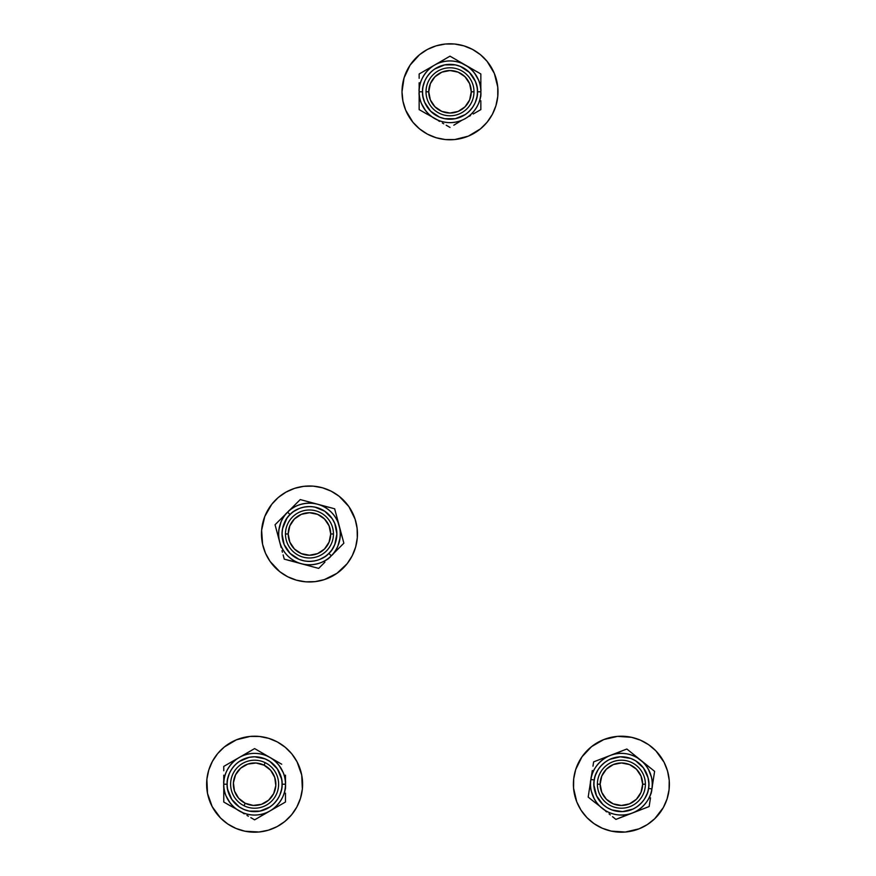 <?xml version="1.0" encoding="UTF-8"?>
<svg xmlns="http://www.w3.org/2000/svg" width="876" height="876" viewBox="0 0 876 876"><rect width="100%" height="100%" fill="white"/><g stroke="black" fill="none" stroke-linecap="round" stroke-linejoin="round"><path stroke-width="1.31" d="M426.01 91.794A23.991 23.991 0 0 1 450.001 67.791A23.991 23.991 0 0 1 473.993 91.794A23.991 23.991 0 0 0 450.001 67.791A23.991 23.991 0 0 0 426.01 91.794L428.747 91.794A21.254 21.254 0 0 1 450.001 70.54A21.254 21.254 0 0 1 471.255 91.794L473.993 91.794L471.255 91.794L469.635 99.919L465.025 106.817L458.137 111.427L450.001 113.037L441.865 111.427L434.978 106.817L430.368 99.919L428.747 91.794L430.368 83.658L434.978 76.759L441.865 72.15L450.001 70.54L458.137 72.15L465.025 76.759L469.635 83.658L471.255 91.794A21.254 21.254 0 0 1 450.001 113.037A21.254 21.254 0 0 1 428.747 91.794L426.01 91.794A23.991 23.991 0 0 0 450.001 115.785A23.991 23.991 0 0 0 473.993 91.794A23.991 23.991 0 0 1 450.001 115.785A23.991 23.991 0 0 1 426.01 91.794M597.399 784.206A23.991 23.991 0 0 1 621.391 760.215A23.991 23.991 0 0 1 645.382 784.206A23.991 23.991 0 0 0 621.391 760.215A23.991 23.991 0 0 0 597.399 784.206L600.137 784.206A21.254 21.254 0 0 1 621.391 762.963A21.254 21.254 0 0 1 642.645 784.206L645.382 784.206L642.645 784.206L641.024 792.342L636.425 799.24L629.526 803.85L621.391 805.46L613.255 803.85L606.367 799.24L601.757 792.342L600.137 784.206L601.757 776.081L606.367 769.183L613.255 764.573L621.391 762.963L629.526 764.573L636.425 769.183L641.024 776.081L642.645 784.206A21.254 21.254 0 0 1 621.391 805.46A21.254 21.254 0 0 1 600.137 784.206L597.399 784.206A23.991 23.991 0 0 0 621.391 808.209A23.991 23.991 0 0 0 645.382 784.206A23.991 23.991 0 0 1 621.391 808.209A23.991 23.991 0 0 1 597.399 784.206M243.999 805.734A23.991 23.991 0 0 1 233.093 773.596A23.991 23.991 0 0 1 265.231 762.689A23.991 23.991 0 0 0 233.093 773.596A23.991 23.991 0 0 0 243.999 805.734L245.214 803.27A21.254 21.254 0 0 1 235.556 774.811A21.254 21.254 0 0 1 264.015 765.153L265.231 762.689L264.015 765.153L270.596 770.201L274.736 777.384L275.82 785.608L273.673 793.612L268.625 800.193L261.442 804.332L253.219 805.416L245.214 803.27L238.633 798.222L234.483 791.039L233.41 782.815L235.556 774.811L240.604 768.23L247.788 764.08L256.011 763.007L264.015 765.153A21.254 21.254 0 0 1 273.673 793.612A21.254 21.254 0 0 1 245.214 803.27L243.999 805.734A23.991 23.991 0 0 0 276.137 794.828A23.991 23.991 0 0 0 265.231 762.689A23.991 23.991 0 0 1 276.137 794.828A23.991 23.991 0 0 1 243.999 805.734M285.466 533.977A23.991 23.991 0 0 1 309.458 509.985A23.991 23.991 0 0 1 333.449 533.977A23.991 23.991 0 0 0 309.458 509.985A23.991 23.991 0 0 0 285.466 533.977L288.204 533.977A21.254 21.254 0 0 1 309.458 512.723A21.254 21.254 0 0 1 330.712 533.977L333.449 533.977L330.712 533.977L329.091 542.113L324.492 549.011L317.594 553.61L309.458 555.231L301.322 553.61L294.435 549.011L289.825 542.113L288.204 533.977L289.825 525.841L294.435 518.953L301.322 514.343L309.458 512.723L317.594 514.343L324.492 518.953L329.091 525.841L330.712 533.977A21.254 21.254 0 0 1 309.458 555.231A21.254 21.254 0 0 1 288.204 533.977L285.466 533.977A23.991 23.991 0 0 0 309.458 557.979A23.991 23.991 0 0 0 333.449 533.977A23.991 23.991 0 0 1 309.458 557.979A23.991 23.991 0 0 1 285.466 533.977M267.596 557.443L270.093 561.428L265.494 553.227L262.592 544.281A47.994 47.994 0 0 1 299.165 487.111A47.994 47.994 0 0 1 356.335 523.684A47.994 47.994 0 0 1 319.751 580.854A47.994 47.994 0 0 1 262.592 544.281L261.617 530.221L264.771 516.501L271.768 504.28L278.283 497.491L286.003 492.115L282.006 494.611M291.982 578.675L296.449 580.175L287.678 576.747L279.762 571.678L270.093 561.428M332.924 575.839L336.91 573.342L324.306 579.616L315.108 581.631L305.702 581.817L296.449 580.175M354.156 551.464L355.656 546.996L352.229 555.756L347.159 563.684L336.91 573.342M351.32 510.522L348.823 506.525L355.098 519.139L357.112 528.327L357.298 537.733L355.656 546.996M326.934 489.29L322.478 487.79L331.238 491.217L339.165 496.287L348.823 506.525M286.003 492.115L294.621 488.337L303.808 486.322L313.214 486.136L322.478 487.79M404.077 105.722L405.665 110.157L402.938 101.156L402.007 91.794A47.994 47.994 0 0 1 450.001 43.8A47.994 47.994 0 0 1 497.995 91.794A47.994 47.994 0 0 1 450.001 139.777A47.994 47.994 0 0 1 402.007 91.794L404.077 77.854L410.099 65.131L419.56 54.695L427.378 49.461L436.073 45.87L431.638 47.457M423.338 131.696L427.378 134.116L419.56 128.881L412.903 122.235L405.665 110.157M463.93 137.718L468.364 136.13L454.71 139.547L445.293 139.547L436.073 137.718L427.378 134.116M489.903 118.446L492.323 114.417L487.1 122.235L480.442 128.881L468.364 136.13M495.925 77.854L494.338 73.42L497.754 87.085L497.754 96.491L495.925 105.722L492.323 114.417M476.664 51.892L472.624 49.461L480.442 54.695L487.1 61.342L494.338 73.42M436.073 45.87L445.293 44.03L454.71 44.03L463.93 45.87L472.624 49.461M573.408 783.396L573.561 788.104L573.725 778.698L575.707 769.5A47.994 47.994 0 0 1 636.096 738.534A47.994 47.994 0 0 1 667.074 798.923A47.994 47.994 0 0 1 606.685 829.89A47.994 47.994 0 0 1 575.707 769.5L581.949 756.875L591.585 746.604L588.037 749.703M583.788 814.023L586.887 817.56L581.04 810.19L576.747 801.825L573.561 788.104M620.58 832.189L625.289 832.047L611.229 831.116L602.283 828.225L594.059 823.659L586.887 817.56M651.207 821.819L654.744 818.71L647.375 824.557L638.998 828.849L625.289 832.047M659.004 754.4L655.894 750.852L664.096 762.306L667.545 771.055L669.22 780.319L669.067 789.725L667.074 798.923L663.329 807.552L654.744 818.71M622.201 736.223L617.503 736.377L631.552 737.307L640.509 740.187L648.722 744.764L655.894 750.852M591.585 746.604L603.783 739.574L617.503 736.377M288.401 818.293L291.577 814.822L284.897 821.447L277.046 826.637L268.341 830.196L259.11 831.992L245.039 831.236A47.994 47.994 0 0 1 207.59 774.636A47.994 47.994 0 0 1 264.191 737.187A47.994 47.994 0 0 1 301.64 793.787A47.994 47.994 0 0 1 245.039 831.236L236.049 828.466L227.771 823.998L220.533 817.998L224.004 821.173M302.395 779.717L301.727 775.063L302.351 789.123L300.479 798.343L296.833 807.026L291.577 814.822M288.697 750.425L285.226 747.25L291.85 753.929L297.041 761.781L301.727 775.063M220.829 750.13L217.653 753.601L224.333 746.976L236.443 739.793L250.12 736.431L259.526 736.475L268.746 738.348L277.429 741.994L285.226 747.25M206.835 788.707L207.502 793.36L206.878 779.29L208.751 770.081L212.397 761.397L217.653 753.601M220.533 817.998L212.189 806.643L207.502 793.36M282.039 784.206A27.419 27.419 0 0 1 254.609 811.636A27.419 27.419 0 0 1 227.191 784.206C226.085 776.191 234.319 757.16 254.609 756.787C274.911 757.16 283.134 776.191 282.039 784.206L285.466 784.206C286.704 775.183 277.451 753.776 254.609 753.36C231.779 753.776 222.526 775.183 223.763 784.206L227.191 784.206L223.763 784.206A30.846 30.846 0 0 1 254.609 753.36A30.846 30.846 0 0 1 285.466 784.206L285.466 779.673L285.466 784.206A30.846 30.846 0 0 1 254.609 815.063A30.846 30.846 0 0 1 223.763 784.206L223.763 775.172L223.763 784.206C222.526 793.24 231.779 814.636 254.609 815.063C277.451 814.636 286.704 793.24 285.466 784.206L282.039 784.206C283.134 792.232 274.911 811.264 254.609 811.636C234.319 811.264 226.085 792.232 227.191 784.206A27.419 27.419 0 0 1 254.609 756.787A27.419 27.419 0 0 1 282.039 784.206A27.419 27.419 0 0 1 254.609 811.636A27.419 27.419 0 0 1 227.191 784.206A27.419 27.419 0 0 1 254.609 756.787A27.419 27.419 0 0 1 282.039 784.206M223.763 793.185L223.763 802.022L231.384 806.424L223.763 802.022L223.763 775.172M242.805 812.709L227.552 804.212M235.261 759.755L223.763 766.401L223.763 770.749L223.763 766.401L250.81 750.787L234.166 760.401M229.994 762.799L231.384 762M226.128 765.033L227.552 764.211M266.118 755.232L254.609 748.586L250.821 750.776L254.609 748.586L281.667 764.2L265.012 754.586M269.479 757.171L281.678 764.211M260.851 752.188L262.242 752.988M256.975 749.955L258.409 750.776M285.466 775.172L285.466 788.707M273.969 808.658L285.466 802.022L285.466 797.631L285.466 802.022L258.409 817.637L275.064 808.022M279.225 805.624L277.845 806.424M283.101 803.391L281.678 804.212M243.112 813.191L244.218 813.826M248.379 816.235L246.988 815.436M254.609 819.837L258.409 817.647L254.609 819.837L250.81 817.637M250.821 750.776L242.805 755.703M266.424 755.703L270.038 757.488M279.094 765.427L283.112 772.402M258.409 817.647L266.424 812.709M230.136 802.996L226.118 796.021M285.466 793.185L285.466 797.631M231.811 768.975L235.228 764.825M281.514 778.863L277.418 768.975L269.852 761.408L265.11 758.879L254.609 756.787L249.266 757.313L239.378 761.408M277.418 799.449L274.002 803.599M227.716 789.561L231.811 799.449L239.378 807.015L244.119 809.544L249.266 811.11L259.964 811.11L269.852 807.015M229.282 773.716L227.716 778.863M279.948 794.707L281.514 789.561M477.42 91.794A27.419 27.419 0 0 1 450.001 119.213A27.419 27.419 0 0 1 422.582 91.794C421.476 83.767 429.7 64.736 450.001 64.364C470.303 64.736 478.526 83.767 477.42 91.794L480.847 91.794C482.096 82.76 472.832 61.364 450.001 60.937C427.17 61.364 417.907 82.76 419.155 91.794L422.582 91.794L419.155 91.794A30.846 30.846 0 0 1 450.001 60.937A30.846 30.846 0 0 1 480.847 91.794L480.847 87.261L480.847 91.794A30.846 30.846 0 0 1 450.001 122.64A30.846 30.846 0 0 1 419.155 91.794L419.155 82.749L419.155 91.794C417.907 100.817 427.17 122.224 450.001 122.64C472.832 122.224 482.096 100.817 480.847 91.794L477.42 91.794C478.526 99.809 470.303 118.84 450.001 119.213C429.7 118.84 421.476 99.809 422.582 91.794A27.419 27.419 0 0 1 450.001 64.364A27.419 27.419 0 0 1 477.42 91.794A27.419 27.419 0 0 1 450.001 119.213A27.419 27.419 0 0 1 422.582 91.794A27.419 27.419 0 0 1 450.001 64.364A27.419 27.419 0 0 1 477.42 91.794M419.155 100.762L419.155 109.599L426.776 114L419.155 109.599L419.155 82.749M438.197 120.297L422.944 111.789M430.653 67.343L419.155 73.978L419.155 78.325L419.155 73.978L446.202 58.363L429.547 67.978M425.386 70.376L426.776 69.576M421.509 72.609L422.944 71.788M461.499 62.809L450.001 56.163L446.212 58.353L450.001 56.163L477.048 71.788L460.393 62.174M456.232 59.765L457.633 60.575M452.366 57.531L453.79 58.353M480.847 82.749L480.847 73.978L477.059 71.788L480.847 73.978L480.847 96.294M469.35 116.245L470.456 115.599M473.226 114L480.847 109.599L480.847 105.208L480.847 109.599L474.617 113.201M478.482 110.967L477.059 111.789M438.504 120.768L439.599 121.414M443.771 123.812L442.38 123.012M461.805 120.297L453.801 125.224M446.212 58.353L438.197 63.291M461.805 63.291L477.059 71.788M474.474 73.004L478.504 79.979M425.528 110.573L421.498 103.598M480.847 100.762L480.847 105.208M450.001 127.414L446.202 125.224M476.894 86.439L475.339 81.293L469.394 72.401L460.491 66.456L455.356 64.89L444.647 64.89L434.77 68.985M472.799 107.025L469.394 111.175M423.108 97.137L424.663 102.284L430.609 111.175L439.511 117.121L444.647 118.687L455.356 118.687L465.233 114.592M430.609 72.401L427.203 76.551M424.663 81.293L423.108 86.439M475.339 102.284L476.894 97.137M328.85 553.369A27.419 27.419 0 0 1 290.065 553.369A27.419 27.419 0 0 1 290.065 514.584C294.96 508.135 314.232 500.503 328.85 514.595C342.943 529.203 335.3 548.475 328.85 553.369L331.27 555.8C338.53 550.292 347.126 528.611 331.281 512.164C314.834 496.32 293.153 504.904 287.646 512.164L290.065 514.584L287.646 512.164A30.846 30.846 0 0 1 331.281 512.164A30.846 30.846 0 0 1 331.27 555.8L334.479 552.592L331.27 555.8A30.846 30.846 0 0 1 287.646 555.789A30.846 30.846 0 0 1 287.646 512.164L294.04 505.77L287.646 512.164C280.386 517.661 271.801 539.342 287.646 555.789C304.082 571.645 325.762 563.049 331.27 555.8L328.85 553.369C323.956 559.819 304.684 567.462 290.065 553.369C275.984 538.751 283.616 519.479 290.065 514.584A27.419 27.419 0 0 1 328.85 514.595A27.419 27.419 0 0 1 328.85 553.369A27.419 27.419 0 0 1 290.065 553.369A27.419 27.419 0 0 1 290.065 514.584A27.419 27.419 0 0 1 328.85 514.595A27.419 27.419 0 0 1 328.85 553.369M281.163 547.566L275.053 524.757L284.459 515.351L275.053 524.757L277.331 533.265L276.192 528.995M313.071 503.01L300.238 499.572L294.04 505.77L300.238 499.572L330.416 507.653L311.834 502.682M307.191 501.433L308.746 501.849M302.877 500.273L304.476 500.7M338.092 521.614L334.654 508.792L330.416 507.653L334.654 508.792L342.735 538.959L337.753 520.388M336.931 517.3L336.515 515.745M335.355 511.431L335.782 513.018M337.665 549.405L343.863 543.197L342.735 538.97L343.863 543.197L328.095 558.976M307.082 565.283L318.678 568.393L321.777 565.283L318.678 568.393L288.511 560.301M311.725 566.52L310.17 566.115M316.039 567.681L314.451 567.254M282.4 552.208L281.984 550.654M297.654 562.48L284.273 559.162L305.844 564.954M279.663 541.959L280.835 546.328M330.416 507.653L321.273 505.474M337.961 522.173L342.735 538.97M340.041 538.006L337.961 545.792M278.875 529.947L280.955 522.173M281.305 518.504L294.04 505.77M324.93 562.14L321.777 565.283M284.273 559.162L283.134 554.924M332.256 549.219L334.796 544.478L336.888 533.977L334.796 523.487L332.267 518.745L324.7 511.179L314.812 507.084M286.66 518.745L282.565 528.622L282.039 533.977L284.12 544.467L290.065 553.369L298.968 559.315L304.103 560.87M309.458 506.558L304.114 507.084M298.968 508.638L294.226 511.179M309.458 561.407L314.812 560.87M319.948 559.315L324.689 556.786M648.492 788.411A27.419 27.419 0 0 1 617.186 811.307A27.419 27.419 0 0 1 594.289 780.001C594.432 771.909 605.48 754.367 625.595 757.116C645.601 760.598 650.813 780.658 648.492 788.411L651.875 788.937C654.481 780.209 648.623 757.641 626.121 753.721C603.498 750.644 591.059 770.376 590.906 779.476L594.289 780.001L590.906 779.476A30.846 30.846 0 0 1 626.121 753.721A30.846 30.846 0 0 1 651.875 788.937L652.576 784.458L651.875 788.937A30.846 30.846 0 0 1 616.66 814.691A30.846 30.846 0 0 1 590.906 779.476L592.296 770.552L590.906 779.476C588.3 788.203 594.158 810.782 616.66 814.691C639.294 817.779 651.722 798.047 651.875 788.937L648.492 788.411C648.35 796.514 637.301 814.056 617.186 811.307C597.191 807.825 591.979 787.765 594.289 780.001A27.419 27.419 0 0 1 625.595 757.116A27.419 27.419 0 0 1 648.492 788.411A27.419 27.419 0 0 1 617.186 811.307A27.419 27.419 0 0 1 594.289 780.001A27.419 27.419 0 0 1 625.595 757.116A27.419 27.419 0 0 1 648.492 788.411M589.526 788.345L588.179 797.083L595.034 802.602L588.179 797.083L592.296 770.552M605.36 810.563L591.585 799.832M606.017 757.083L593.632 761.879L592.975 766.182L593.632 761.879L622.77 750.59L604.834 757.543M600.356 759.284L601.845 758.693M596.184 760.894L597.717 760.302M637.202 757.335L626.855 749.013L622.77 750.59L626.855 749.013L651.186 768.591L636.206 756.535M632.461 753.524L633.709 754.532M628.979 750.721L630.26 751.75M653.266 780.012L654.613 771.34L651.197 768.591L654.613 771.34L651.186 793.393M637.958 810.88L649.149 806.544L649.817 802.208L649.149 806.544L620.022 817.823M640.936 809.72L642.437 809.139M646.597 807.53L645.064 808.121M605.579 811.088L606.575 811.888M609.072 813.892L610.32 814.899M628.683 814.187L615.927 819.41L636.753 811.34M622.77 750.59L614.098 754.236M637.432 757.86L651.197 768.591M648.459 769.402L651.372 776.913M594.322 799.022L591.42 791.51M650.507 797.806L649.817 802.208M615.927 819.41L612.51 816.662M648.788 783.045L648.032 777.724L643.532 768.022L635.648 760.784L630.808 758.452L620.23 756.809L609.827 759.339M593.994 785.378L596.523 795.769L602.841 804.409L607.134 807.639L611.985 809.971L622.551 811.614L632.954 809.074M605.207 762.076L601.199 765.657M597.969 769.96L595.636 774.8M637.586 806.347L641.582 802.766M644.824 798.463L647.145 793.623"/></g></svg>
